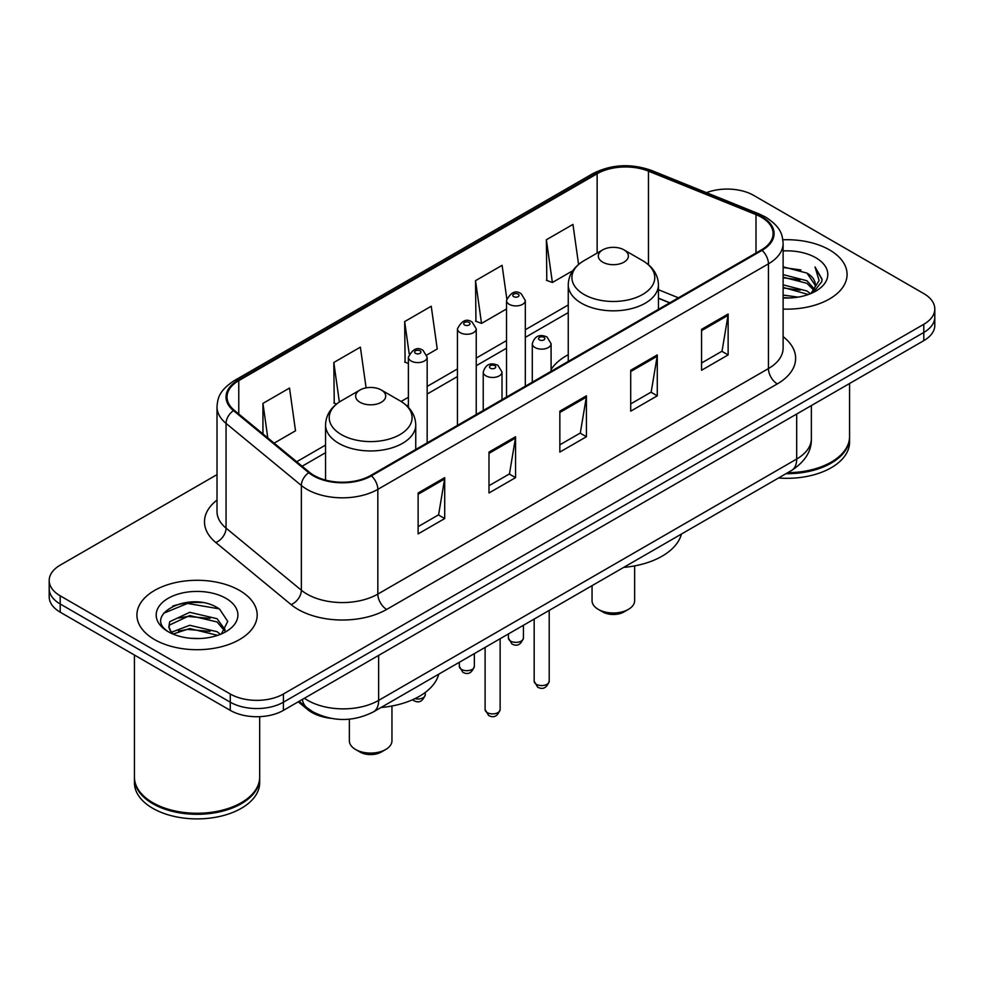 <?xml version="1.0" encoding="UTF-8"?>
<svg xmlns="http://www.w3.org/2000/svg" width="984" height="984" viewBox="0 0 984 984"><rect width="100%" height="100%" fill="white"/><g stroke="black" fill="none" stroke-linecap="round" stroke-linejoin="round"><path stroke-width="1.48" d="M568.248 354.707A66.383 38.327 0 0 0 551.089 369.529M669.661 302.863L658.444 298.324M330.882 718.332A37.577 21.697 180 0 1 307.562 709.513L298.226 701.813M202.064 602.577A50.11 28.93 0 0 0 172.741 606.07M217.009 474.62L60.209 565.136A37.577 21.697 0 0 0 49.2 580.486L49.2 596.845A37.577 21.697 0 0 0 60.209 612.183L230.268 710.374A37.577 21.697 0 0 0 283.417 710.374L923.791 340.648A37.577 21.697 0 0 0 934.8 325.31L934.8 317.131A37.577 21.697 0 0 1 923.791 332.469A37.577 21.697 0 0 0 934.8 317.131L934.8 308.939A37.577 21.697 0 0 0 923.791 293.601L753.732 195.422A37.577 21.697 0 0 0 706.463 192.655M49.2 580.486A37.577 21.697 0 0 0 60.209 595.824L230.268 694.003A37.577 21.697 0 0 0 283.417 694.003L283.417 702.195L923.791 332.469L283.417 702.195A37.577 21.697 0 0 1 230.268 702.195A37.577 21.697 0 0 0 283.417 702.195L283.417 710.374M60.209 595.824L60.209 604.004L230.268 702.195L60.209 604.004A37.577 21.697 0 0 1 49.2 588.666A37.577 21.697 0 0 0 60.209 604.004L60.209 612.183M829.463 249.887A60.122 34.711 0 0 0 782.858 239.788A60.122 34.711 0 0 1 829.463 249.887A60.122 34.711 0 0 1 847.076 274.425A60.122 34.711 0 0 0 829.463 249.887M239.567 590.449A60.122 34.711 0 0 0 174.045 582.934A60.122 34.711 0 0 0 136.924 615A60.122 34.711 0 0 0 154.537 639.551A60.122 34.711 0 0 0 220.059 647.066A60.122 34.711 0 0 0 257.181 615A60.122 34.711 0 0 0 239.567 590.449A60.122 34.711 0 0 0 174.045 582.934A60.122 34.711 0 0 0 136.924 615A60.122 34.711 0 0 0 154.537 639.551A60.122 34.711 0 0 0 220.059 647.066A60.122 34.711 0 0 0 257.181 615A60.122 34.711 0 0 0 239.567 590.449M761.345 217.206A40.086 23.136 180 0 1 773.092 233.565A40.086 23.136 180 0 1 761.345 249.936L370.747 475.444A40.086 23.136 180 0 1 309.566 472.357L234.278 410.279A40.086 23.136 180 0 1 227.021 397.007A40.086 23.136 180 0 1 238.768 380.636L597.14 173.738A40.086 23.136 180 0 1 648.468 171.142L755.995 214.61A40.086 23.136 180 0 1 761.345 217.206M762.059 216.787A41.082 23.727 0 0 0 756.573 214.131L649.046 170.662A41.082 23.727 0 0 0 596.427 173.319L238.054 380.23A41.082 23.727 0 0 0 233.454 410.611L308.742 472.689A41.082 23.727 0 0 0 371.448 475.85L762.059 250.342A41.082 23.727 0 0 0 762.059 216.787M418.126 492.984L418.126 533.894L444.707 518.556L444.707 477.646L418.126 492.984M418.126 526.637L438.593 514.817L444.596 478.999A10.024 5.781 -120 0 0 444.707 477.646M438.421 514.927L444.707 518.556M488.987 452.074L488.987 492.984L515.554 477.646L515.554 436.736L488.987 452.074M488.987 485.727L509.454 473.919L515.456 438.089A10.024 5.781 -120 0 0 515.554 436.736M509.269 474.017L515.554 477.646M701.567 329.345L701.567 370.255L728.135 354.916L728.135 314.007L701.567 329.345M701.567 362.998L722.035 351.19L728.025 315.36A10.024 5.781 -120 0 0 728.135 314.007M721.85 351.288L728.135 354.916M630.707 370.255L630.707 411.164L657.275 395.826L657.275 354.916L630.707 370.255M630.707 403.907L651.174 392.099L657.164 356.269A10.024 5.781 -120 0 0 657.275 354.916M650.99 392.198L657.275 395.826M559.847 411.164L559.847 452.074L586.415 436.736L586.415 395.826L559.847 411.164M559.847 444.817L580.314 433.009L586.316 397.179A10.024 5.781 -120 0 0 586.415 395.826M580.13 433.108L586.415 436.736M783.116 309.074A60.122 34.711 0 0 0 847.076 274.425A60.122 34.711 0 0 1 783.116 309.074M283.417 694.003L923.791 324.289A37.577 21.697 0 0 0 934.8 308.939M274.142 443.144L295.52 430.795L289.517 388.053L262.949 403.391L262.949 433.919M506.772 298.619L502.098 265.323L475.53 280.661L475.948 321.325M578.58 264.45L572.959 224.413L546.378 239.752L546.809 280.415M366.097 387.868L360.378 347.143L333.81 362.481L334.24 403.145M426.835 354.978L437.24 348.976L431.238 306.233L404.67 321.571L405.101 362.235M408.385 363.465L404.67 362.075M404.67 321.571L409.196 353.809M475.53 280.661L481.52 323.404L506.514 308.976M481.52 323.404L475.53 321.165M546.378 239.752L552.381 282.494L572.786 270.723M552.381 282.494L546.378 280.255M336.565 404.018L333.81 402.985M333.81 362.481L339.357 402.001M262.949 403.391L267.796 437.917M787.717 472.689A62.632 36.162 0 0 0 831.234 462.099A62.632 36.162 0 0 0 849.573 436.539L849.573 383.502M787.446 472.837A62.004 35.793 0 0 0 830.791 462.357A62.004 35.793 0 0 0 831.013 462.234M785.945 473.71A62.632 36.162 0 0 0 849.573 437.56A62.632 36.162 0 0 0 849.573 437.044M778.529 477.99A62.632 36.162 0 0 0 849.573 442.16L849.573 437.56M783.116 295.065L798.036 297.119M783.116 297.623L789.82 297.943M783.116 284.843L806.966 290.993L810.435 293.724M783.116 287.402L808.344 294.511M783.116 274.61L806.966 280.76L814.285 288.915M783.116 277.168L806.966 283.318L813.633 290.132M810.582 293.663A28.315 16.347 0 0 0 815.269 284.659A28.315 16.347 0 0 0 806.966 273.097L815.244 285.274M783.116 297.906A40.848 23.579 0 0 0 815.834 291.104A40.848 23.579 0 0 0 815.834 257.759A40.848 23.579 0 0 0 783.116 250.945M806.966 273.097L783.116 266.824M813.35 292.42L821.775 281.645L822.046 279.124L815.023 266.959L819.119 280.563L811.037 293.466M815.023 266.959L822.034 279.604M783.116 267.513L800.951 269.948M783.116 277.746L800.103 279.923M783.116 287.968L800.103 290.157M592.048 585.652L592.048 600.683A21.291 12.3 0 0 0 598.284 609.379L602.712 611.937A15.031 8.684 0 0 0 623.979 611.937L628.407 609.379A21.291 12.3 0 0 0 634.643 600.683L634.643 565.898M602.712 611.937L598.284 609.379A21.291 12.3 0 0 0 628.407 609.379M602.712 262.15A15.031 8.684 0 0 0 623.979 262.15A15.031 8.684 0 0 0 623.979 249.875L642.638 260.649A41.426 23.911 0 0 1 642.638 294.474A41.426 23.911 0 0 1 584.053 294.474A41.426 23.911 0 0 1 584.053 260.649C573.856 266.713 568.58 274.757 568.248 284.794A45.092 26.039 0 0 0 581.458 303.207A45.092 26.039 0 0 0 630.596 308.853A45.092 26.039 0 0 0 658.444 284.794C658.111 274.757 652.835 266.713 642.638 260.649L623.979 249.875A15.031 8.684 0 0 0 602.712 249.875A15.031 8.684 0 0 0 602.712 262.15M623.672 567.399A68.892 39.778 0 0 0 681.457 534.029M349.357 719.181L349.357 740.804A21.291 12.3 0 0 0 355.593 749.488L360.021 752.047A15.031 8.684 0 0 0 381.288 752.047L385.716 749.488A21.291 12.3 0 0 0 391.952 740.804L391.952 706.008M360.021 752.047L355.593 749.488A21.291 12.3 0 0 0 385.716 749.488M360.021 402.272A15.031 8.684 0 0 0 381.288 402.272A15.031 8.684 0 0 0 381.288 389.996L399.947 400.771A41.426 23.911 0 0 1 399.947 434.596A41.426 23.911 0 0 1 341.362 434.596A41.426 23.911 0 0 1 341.362 400.771C331.165 406.835 325.888 414.879 325.556 424.916A45.092 26.039 0 0 0 338.767 443.329A45.092 26.039 0 0 0 387.917 448.962A45.092 26.039 0 0 0 415.752 424.916C415.42 414.879 410.143 406.835 399.947 400.771L381.288 389.996A15.031 8.684 0 0 0 360.021 389.996A15.031 8.684 0 0 0 360.021 402.272M380.993 707.508A68.892 39.778 0 0 0 438.766 674.151M241.117 802.809A62.004 35.793 0 0 1 240.895 802.932A62.004 35.793 0 0 1 153.209 802.932L152.766 802.673A62.632 36.162 0 0 0 241.338 802.673A62.632 36.162 0 0 0 259.678 777.102L259.678 716.659M134.427 777.618A62.632 36.162 0 0 0 134.427 778.135A62.632 36.162 0 0 0 152.766 803.694A62.632 36.162 0 0 0 221.019 811.542A62.632 36.162 0 0 0 259.678 778.135A62.632 36.162 0 0 0 259.678 777.618M134.427 778.135L134.427 782.735A62.632 36.162 0 0 0 152.766 808.307A62.632 36.162 0 0 0 221.019 816.142A62.632 36.162 0 0 0 259.678 782.735L259.678 778.135M190.207 638.247L199.752 638.53M171.487 632.257L189.727 625.295L217.07 631.691L220.391 634.348M173.159 634.004L189.727 628.542L217.673 635.356M171.769 633.524L168.842 626.66A28.315 16.347 0 0 0 173.418 634.225M168.842 626.66L169.703 621.703L189.727 612.306L217.07 618.702L225.213 629.944M168.916 627.054L169.703 624.951L189.727 615.553L217.07 621.949L224.573 630.781M221.351 633.954L227.747 621.384L219.653 609.194C191.007 588.592 140.072 615.738 169.482 632.38L169.629 632.478M225.926 598.321A40.848 23.579 0 0 0 168.166 598.321A40.848 23.579 0 0 0 168.166 631.679A40.848 23.579 0 0 0 225.926 631.679A40.848 23.579 0 0 0 225.926 598.321M134.427 655.036L134.427 777.102A62.632 36.162 0 0 0 152.766 802.673L153.209 802.932M163.516 613.29L187.489 603.45L219.1 608.825M178.498 618.075L187.489 616.439L210.059 618.37M178.498 631.064L187.489 629.428L210.059 631.359M171.327 632.048L172.016 631.728M307.562 708.234L307.562 709.513M304.4 698.246A50.11 28.93 0 0 0 307.771 700.399A50.11 28.93 0 0 0 378.631 700.399L796.696 459.036A50.11 28.93 0 0 0 811.37 438.581C811.739 451.016 805.109 461.656 791.505 470.5L373.44 711.875A25.055 14.465 60 0 0 378.631 700.399L378.631 655.393M796.696 414.03L796.696 459.036A25.055 14.465 60 0 1 791.505 470.5M302.371 699.427A25.055 16.753 129.5 0 0 306.737 707.57L299.124 701.297M923.791 340.648L923.791 324.289M230.268 710.374L230.268 694.003M783.116 336.651A62.632 36.162 180 0 1 777.298 383.908L386.687 609.428A12.521 7.232 60 0 1 377.831 594.09L768.442 368.569A50.11 28.93 0 0 0 783.116 348.115L783.116 243.38A50.11 28.93 180 0 1 768.442 263.835A12.521 7.232 -120 0 0 762.059 250.342M386.687 609.428A62.632 36.162 180 0 1 298.115 609.428A62.632 36.162 180 0 1 291.092 604.594L215.803 542.516A62.632 36.162 180 0 1 217.009 500.081M306.971 594.09A50.11 28.93 0 0 0 377.831 594.09L377.831 489.356A50.11 28.93 180 0 1 301.362 485.493L226.062 423.415A50.11 28.93 180 0 1 217.009 406.822L217.009 511.557A50.11 28.93 0 0 0 226.062 528.137L301.362 590.228A50.11 28.93 0 0 0 306.971 594.09M783.116 243.38C782.305 234.77 781.505 227.612 765.847 217.193L759.254 213.995A12.521 5.867 112 0 0 756.573 214.131M759.254 213.995L651.728 170.527C630.978 163.184 611.285 164.254 592.651 173.725A12.521 7.232 60 0 1 596.427 173.319M238.054 380.23A12.521 7.232 -120 0 0 234.278 380.636C219.088 390.599 217.698 398.089 217.009 406.822M233.454 410.611A12.521 8.376 129.5 0 0 226.062 423.415L226.062 528.137A12.521 8.376 -50.5 0 1 215.803 542.516M651.728 170.527A12.521 5.867 112 0 0 649.046 170.662M308.742 472.689A12.521 8.376 129.5 0 0 301.362 485.493L301.362 590.228A12.521 8.376 -50.5 0 1 291.092 604.594M371.448 475.85A12.521 7.232 60 0 1 377.831 489.356L768.442 263.835L768.442 368.569A12.521 7.232 60 0 0 777.298 383.908M238.768 380.636L238.768 413.981M755.995 214.61L755.995 253.023M648.468 171.142L648.468 264.757M678.431 297.808L658.444 289.714M597.14 173.738L597.14 253.097M568.248 304.966L525.308 329.751M506.514 340.599L476.244 358.078M457.449 368.926L427.167 386.417M408.385 397.265L401.103 401.46M325.556 445.076L296.701 461.742M559.847 412.468L586.316 397.179M630.707 371.558L657.164 356.269M701.567 330.649L728.025 315.36M488.987 453.378L515.456 438.089M418.126 494.288L444.596 478.999M549.207 681.223C546.735 687.988 542.885 689.969 537.67 687.164L534.177 681.223A7.515 4.342 0 0 0 536.378 684.298A7.515 4.342 0 0 0 544.57 685.233A7.515 4.342 0 0 0 549.207 681.223L549.207 610.388M535.05 347.549A9.397 5.424 180 0 1 532.295 343.711C534.693 336.011 539.613 333.773 547.03 337.008L551.089 343.711A9.397 5.424 180 0 1 545.284 348.73A9.397 5.424 180 0 1 535.05 347.549M543.906 337.327A3.136 1.808 0 0 0 539.478 337.327A3.136 1.808 0 0 0 539.478 339.886A3.136 1.808 0 0 0 543.906 339.886A3.136 1.808 0 0 0 543.906 337.327M500.13 709.562C497.658 716.315 493.82 718.295 488.605 715.491L485.1 709.562A7.515 4.342 0 0 0 487.301 712.625A7.515 4.342 0 0 0 495.493 713.56A7.515 4.342 0 0 0 500.13 709.562L500.13 638.727M485.973 375.876A9.397 5.424 180 0 1 483.23 372.05C485.629 364.338 490.536 362.1 497.966 365.347L502.012 372.05A9.397 5.424 180 0 1 496.219 377.057A9.397 5.424 180 0 1 485.973 375.876M494.829 365.654A3.136 1.808 0 0 0 490.401 365.654A3.136 1.808 0 0 0 490.401 368.213A3.136 1.808 0 0 0 494.829 368.213A3.136 1.808 0 0 0 494.829 365.654M510.598 641.088A7.515 4.342 0 0 0 518.789 642.023A7.515 4.342 0 0 0 523.427 638.013C520.954 644.778 517.117 646.759 511.901 643.954L508.396 638.013A7.515 4.342 0 0 0 510.598 641.088M525.308 386.208L525.308 300.501A9.397 5.424 180 0 1 519.515 305.52A9.397 5.424 180 0 1 509.269 304.339A9.397 5.424 180 0 1 506.514 300.501L506.514 397.056M513.697 296.664A3.136 1.808 0 0 0 518.125 296.664A3.136 1.808 0 0 0 518.125 294.118A3.136 1.808 0 0 0 513.697 294.118A3.136 1.808 0 0 0 513.697 296.664M461.533 669.415A7.515 4.342 0 0 0 469.725 670.35A7.515 4.342 0 0 0 474.362 666.34C471.889 673.105 468.04 675.086 462.824 672.281L459.331 666.34A7.515 4.342 0 0 0 461.533 669.415M476.244 414.535L476.244 328.841A9.397 5.424 180 0 1 470.438 333.847A9.397 5.424 180 0 1 460.204 332.666A9.397 5.424 180 0 1 457.449 328.841L457.449 425.383M464.632 325.003A3.136 1.808 0 0 0 469.061 325.003A3.136 1.808 0 0 0 469.061 322.444A3.136 1.808 0 0 0 464.632 322.444A3.136 1.808 0 0 0 464.632 325.003M414.891 698.677A7.515 4.342 0 0 0 425.297 694.679C422.812 701.432 418.975 703.412 413.76 700.608L412.567 699.747M427.167 442.862L427.167 357.167A9.397 5.424 180 0 1 421.373 362.173A9.397 5.424 180 0 1 411.127 361.005A9.397 5.424 180 0 1 408.385 357.167L408.385 407.339M415.555 353.33A3.136 1.808 0 0 0 419.996 353.33A3.136 1.808 0 0 0 419.996 350.771A3.136 1.808 0 0 0 415.555 350.771A3.136 1.808 0 0 0 415.555 353.33M373.44 711.875C353.281 721.998 333.121 721.998 312.961 711.875L306.737 707.57M811.37 438.581L811.37 405.556M592.651 173.725L234.278 380.636M568.248 312.592L525.308 337.377M506.514 348.225L476.244 365.704M457.449 376.552L427.167 394.043M408.385 404.891L406.822 405.789M325.556 452.702L302.137 466.231M669.846 302.764L658.444 298.152M658.444 309.345L658.444 284.794M568.248 361.411L568.248 284.794M602.712 249.875L584.053 260.649M415.752 449.467L415.752 424.916M325.556 480.081L325.556 424.916M360.021 389.996L341.362 400.771M534.177 681.223L534.177 619.071M532.295 382.173L532.295 343.711M551.089 371.325L551.089 343.711M485.1 709.562L485.1 647.398M483.23 410.5L483.23 372.05M502.012 399.652L502.012 372.05M523.427 638.013L523.427 625.27M525.308 300.501L521.262 293.798C515.813 289.862 510.893 292.1 506.514 300.501M508.396 638.013L508.396 633.954M474.362 666.34L474.362 653.597M476.244 328.841L472.197 322.137C466.736 318.201 461.828 320.427 457.449 328.841M459.331 666.34L459.331 662.281M425.297 694.679L425.297 692.416M427.167 357.167L423.12 350.464C417.671 346.528 412.763 348.767 408.385 357.167"/></g></svg>
